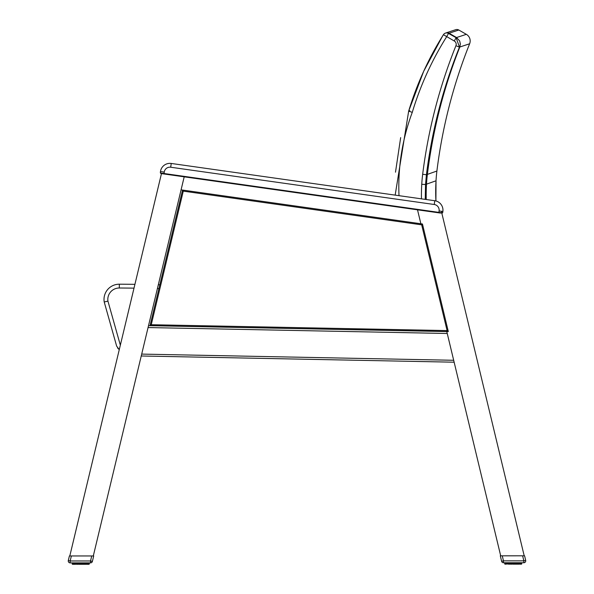 <?xml version="1.0" encoding="UTF-8"?>
<svg xmlns="http://www.w3.org/2000/svg" width="594" height="594" viewBox="0 0 594 594"><rect width="100%" height="100%" fill="white"/><g stroke="black" fill="none" stroke-linecap="round" stroke-linejoin="round"><path stroke-width="0.89" d="M161.479 173.559L161.1 173.559M161.464 173.611L163.974 173.968L164.241 172.082A5.71 5.71 0 0 1 170.701 167.226L434.244 204.492A5.71 5.71 0 0 1 439.1 210.952L442.872 211.486A9.519 9.519 0 0 0 435.914 200.958A9.519 9.519 0 0 1 442.872 211.486L442.738 212.429L442.872 211.486A9.519 9.519 0 0 0 434.778 200.727L171.228 163.454A9.519 9.519 0 0 0 160.469 171.547A9.519 9.519 0 0 1 171.228 163.454A9.519 9.519 0 0 0 160.469 171.547L160.432 173.062M160.335 172.49L160.469 171.547L160.335 172.49L161.145 173.567A0.46 0.386 -82 0 1 160.826 173.062L160.335 172.49L160.425 173.047M442.738 212.429L441.661 213.239L442.738 212.429L442.107 212.838L160.826 173.062M160.566 173.255L161.145 173.567M442.515 212.912L442.73 212.452L442.515 212.912M163.974 173.968L440.57 213.083L438.832 212.838L439.1 210.952M441.832 213.216A0.46 0.386 -82 0 0 442.107 212.838M118.518 349.012L117.567 347.891L118.518 349.012M120.337 345.159L107.945 301.151L104.217 301.975A15.236 15.236 0 0 1 119.342 284.199A15.236 15.236 0 0 0 104.217 301.975A15.236 15.236 0 0 1 119.342 284.199A15.236 15.236 0 0 0 104.217 301.975L116.639 346.087L119.26 349.651M423.671 71.317L442.656 35.915L423.671 71.317L408.665 111.13L395.173 195.122L408.665 111.13L412.273 112.348A311.382 308.442 -21.7 0 1 446.651 36.717L448.5 33.42A3.809 3.772 -109.2 0 0 443.436 34.704L454.276 41.001L456.133 37.697L448.5 33.42A3349.856 437.243 -90.3 0 1 449.057 33.227L458.783 30.012A3.809 3.809 0 0 0 455.635 29.722A3.809 3.809 0 0 1 458.783 30.012L466.342 34.333L456.563 37.548A3345.497 436.672 89.7 0 0 456.133 37.697L459.452 47.134A3336.038 435.439 -90.3 0 1 459.83 47L469.631 43.778A7.618 7.618 0 0 0 466.342 34.333L458.783 30.012M442.656 35.915L443.421 34.697A3.809 3.809 0 0 1 445.396 33.123L445.99 32.915A3.809 3.772 71.5 0 1 446.012 32.915A3.809 3.772 71.5 0 1 446.072 32.893A3.809 3.772 71.5 0 0 446.012 32.915A3.809 3.772 71.5 0 0 445.997 32.915A3.809 3.772 71.5 0 0 445.931 32.937A3.809 3.772 71.5 0 1 445.99 32.915A3.809 3.772 -108.7 0 0 445.983 32.922A3.809 3.772 -108.7 0 0 445.923 32.945A3.809 3.772 -108.7 0 1 445.983 32.922A3.809 3.772 71.5 0 1 446.012 32.915A3.809 3.772 71.5 0 1 449.064 33.227A3.809 3.772 -108.7 0 0 445.99 32.922A3.809 3.772 -108.7 0 0 445.983 32.922A3.809 3.772 -108.7 0 0 445.923 32.945A3.809 3.772 -108.7 0 1 445.983 32.922A3.809 3.772 -108.7 0 1 445.99 32.922A3.809 3.772 -108.7 0 1 446.064 32.893A3.809 3.772 71.5 0 0 446.012 32.915A3.809 3.772 71.5 0 0 445.997 32.915A3.809 3.772 -108.7 0 1 445.99 32.922A3.809 3.772 -108.7 0 1 446.064 32.893L455.695 29.7M159.838 284.793A2296.352 2296.352 0 0 0 158.323 284.756M134.92 284.34A2296.352 2296.352 0 0 0 119.342 284.199L119.32 288.008A2292.543 2292.543 0 0 1 134.006 288.142M449.057 33.227L456.563 37.548L459.652 40.941L460.365 43.956L459.83 47L460.365 43.956L459.652 40.941L456.563 37.548L459.652 40.941L460.365 43.956L459.83 47L460.365 43.956L459.652 40.941L456.563 37.548M454.276 41.001A3.846 3.809 -19.1 0 1 455.932 45.716L459.452 47.134C442.931 88.239 431.92 130.777 426.425 174.733L425.527 184.511A3199.187 417.575 -90.3 0 1 426.507 184.155L436.018 180.799A188.981 188.981 0 0 0 435.914 200.958L435.981 181.37M425.237 199.376L425.527 184.511L421.755 184.288A194.877 192.909 160.4 0 0 421.45 198.842M466.342 34.333A7.618 7.618 0 0 1 469.631 43.778A511.902 511.367 167.5 0 0 436.902 171.035L427.383 174.384A3208.944 418.852 89.7 0 0 426.425 174.733L422.668 174.265A157.462 156.029 158.2 0 0 421.755 184.288A157.462 156.029 158.2 0 1 422.668 174.265A518.324 513.795 155.7 0 1 455.932 45.716M435.914 200.958L436.018 180.799A152.346 152.346 0 0 1 436.902 171.035M409.83 110.729A3272.628 427.16 -90.3 0 0 408.687 111.137M447.104 330.591L448.314 331.563L422.453 223.99L421.681 224.844L447.104 330.591L151.247 324.718L150.044 325.646L448.314 331.563M422.453 223.99L182.551 190.065L150.044 325.646M151.247 324.718L183.279 191.127L182.551 190.065L420.871 223.767L417.515 209.823L420.864 223.76L181.073 189.85L184.199 176.826L93.303 555.947L91.736 555.947L93.696 555.947L92.382 561.419L90.533 560.974L90.533 562.874A1.901 1.901 0 0 0 92.382 561.419M69.802 555.954L161.575 173.166M441.372 211.271L524.198 555.813M523.841 562.748A1.901 1.901 0 0 0 525.69 560.394L523.841 560.84L522.631 555.813L502.264 555.821L503.467 560.847L523.841 560.84L523.841 562.748L503.474 562.748A1.901 1.901 0 0 1 501.618 561.293A1.901 1.901 0 0 0 503.474 562.748L503.467 560.847L501.618 561.293A1.901 1.901 0 0 0 503.474 562.748A1.901 1.901 0 0 1 501.618 561.293A1.901 1.901 0 0 0 503.474 562.748A1.901 1.901 0 0 1 501.618 561.293L500.304 555.821L500.697 555.821L446.547 330.576M454.15 362.199L141.238 355.992M148.515 325.661L446.785 331.578M85.276 555.947L83.724 555.947L85.276 555.947M81.23 562.882L81.259 564.3L78.542 564.3L78.505 562.882M84.675 562.882L84.571 564.3L82.967 564.3L83.643 564.3L83.799 562.882M88.402 562.882L88.15 564.293L86.546 564.293M77.71 562.882L77.866 564.3L76.93 564.3L76.834 562.882M79.44 562.882L79.537 564.3L83.643 564.3L81.972 564.3L82.061 562.882M73.931 564.3L73.352 564.3L74.28 564.3L74.072 562.882M72.186 562.882L72.49 564.3L73.203 564.3L72.186 563.996L72.193 562.882M89.018 564.293L89.323 562.874L89.323 563.988L88.439 564.293L89.211 563.988L89.211 562.874L88.907 564.293M87.429 562.882L87.221 564.293M83.004 562.882L82.967 564.3L80.242 564.3L80.272 562.882M508.724 555.821L510.276 555.813L508.724 555.821M513.728 562.748L513.758 564.166L517.686 564.166L517.886 562.748M510.209 562.748L510.357 564.166L509.429 564.166L509.333 562.748M518.666 562.748L518.51 564.166L516.141 564.166L516.29 562.748M521.807 562.748L521.51 564.159M520.901 562.748L520.648 564.159L521.71 563.855L521.71 562.748L521.71 563.855L520.797 564.159L521.235 562.748L520.938 564.159M519.928 562.748L519.72 564.166L520.418 563.855L520.418 562.748L520.648 564.159L520.136 564.159L520.455 562.748M519.928 563.855L518.51 564.166L517.998 563.862L517.99 562.748L517.686 564.166M517.166 562.748L517.07 564.166L512.741 564.166L512.771 562.748M517.894 563.862L513.713 564.166M513.758 564.166L512.741 564.166L514.463 564.166L514.56 562.748M511.939 562.748L512.035 564.166L511.033 564.166L511.003 562.748M512.035 564.166L508.509 563.862L511.939 563.862M504.989 564.166L504.692 562.748L504.677 563.862L505.331 564.166L504.692 563.862M86.167 562.882L86.011 564.293L84.571 564.3L83.643 564.3L85.187 564.293L85.395 562.882M74.718 562.882L74.963 564.3L74.28 564.3L75.49 564.3L75.334 562.882M77.71 563.996L74.28 564.3L74.309 562.882M83.004 563.996L85.395 563.988M520.686 562.748L520.648 564.159L521.532 563.855L521.532 562.748M515.495 562.748L515.466 564.166L516.29 563.862M511.234 562.748L511.033 564.166M509.578 562.748L509.333 563.862M506.043 562.748L506.43 564.166M70.159 562.882L70.159 560.981L90.533 560.974L91.736 555.947L69.409 555.954L68.31 560.536A1.901 1.901 0 0 0 70.159 562.882L90.533 562.874M71.369 555.954L70.159 560.981L68.31 560.536M85.41 555.947L83.724 555.947M87.964 562.882L87.645 564.293L88.306 564.293M74.651 563.996L75.49 564.3M73.545 562.882L73.545 563.996L74.28 564.3M73.062 564.3L73.107 562.882M76.01 563.996L76.01 562.882L76.314 564.3L75.587 563.996L75.579 562.882M77.079 562.882L76.834 563.996M72.297 563.996L72.29 562.882L72.75 564.3L72.468 562.882M88.758 564.293L87.927 563.988L87.919 562.882L87.927 563.988L87.429 563.988M86.576 564.293L85.499 563.988L85.499 562.882L85.187 564.293M501.002 555.821L502.264 555.821M522.631 555.813L524.591 555.813L525.69 560.394M508.382 555.821L512.347 555.813M507.142 562.748L507.142 563.862L507.989 564.166M506.363 564.166L504.789 563.862L505.561 564.166L505.598 562.748M508.813 564.166L508.501 562.748L508.813 564.166L508.078 563.862L508.078 562.748M521.25 564.159L521.354 562.748M516.438 562.748L516.141 564.166M514.746 562.748L514.463 564.166M507.142 563.862L506.571 563.862L506.571 562.748M505.249 564.166L504.959 562.748M160.469 171.547L164.241 172.082M434.778 200.727L434.244 204.492M171.228 163.454L170.701 167.226M157.41 288.543A2292.543 2292.543 0 0 1 158.932 288.58M107.945 301.151A11.427 11.427 0 0 1 119.32 288.008M399.005 195.664A214.768 212.652 -20.5 0 1 412.273 112.348M426.232 199.517A189.382 187.756 89.7 0 1 426.507 184.155A152.658 151.351 89.7 0 1 427.383 174.384C432.796 130.524 443.607 88.061 459.83 47M183.279 191.127L421.681 224.844M141.699 354.098L453.69 360.283M447.245 333.494L148.062 327.561M507.157 562.748L507.157 563.862L507.833 563.862L507.833 562.748M85.922 562.882L85.922 563.988L86.843 563.988L86.791 562.882M72.654 562.882L72.654 563.996L72.75 562.882L73.107 563.996M73.314 562.882L73.314 563.996L73.582 562.882L73.582 563.996L74.072 563.996M76.114 562.882L76.114 563.996M79.44 563.996L80.272 563.996M88.744 563.988L88.744 562.882M89.041 562.874L89.041 563.988L88.855 562.882M77.562 562.882L77.562 563.996M78.742 563.996L78.742 562.882M79.254 562.882L79.254 563.996M80.487 563.996L80.487 562.882M81.014 562.882L81.014 563.996M82.247 563.996L82.247 562.882M82.766 562.882L82.766 563.996M83.94 563.988L83.94 562.882M84.422 562.882L84.422 563.988M86.843 562.882L86.791 563.988M87.199 562.882L87.199 563.988M88.402 563.988L88.187 562.882M513.513 562.748L513.513 563.862M513.728 563.862L514.746 563.862M519.319 563.855L519.29 562.748M504.789 563.862L504.789 562.748L504.789 563.862L505.331 564.166M505.256 562.748L505.256 563.862M505.813 562.748L505.813 563.862L506.081 562.748L506.081 563.862L506.808 563.862L506.808 562.748M507.209 562.748L507.209 563.862M508.605 562.748L508.605 563.862M516.921 562.748L516.921 563.862M518.421 562.748L518.666 563.862M519.342 563.855L519.342 562.748L519.037 564.166M519.691 562.748L519.691 563.855M505.242 562.748L505.242 563.862L505.145 562.748M510.06 562.748L510.06 563.862M511.753 562.748L511.753 563.862M512.986 563.862L512.986 562.748M515.495 563.862L515.258 562.748M400.668 137.608L395.493 172.193L400.668 137.608M408.665 111.13C416.832 84.096 428.415 58.613 443.421 34.697M518.51 564.166L519.074 564.166M521.822 562.748L521.517 564.159M79.537 564.3L80.294 564.3M86.858 563.988L86.858 562.882M88.758 563.988L88.758 562.882"/></g></svg>
